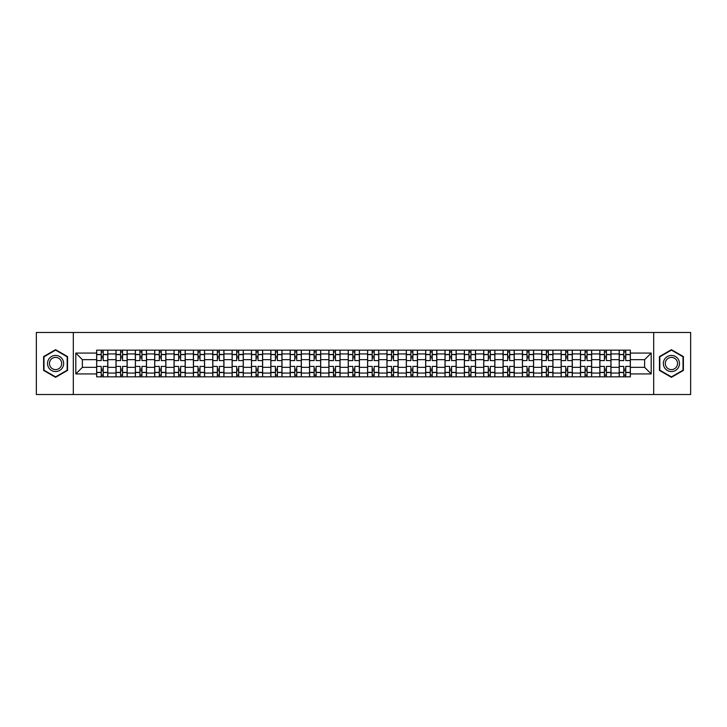 <?xml version="1.0" encoding="UTF-8"?>
<svg xmlns="http://www.w3.org/2000/svg" width="727" height="727" viewBox="0 0 727 727"><rect width="100%" height="100%" fill="white"/><g stroke="black" fill="none" stroke-linecap="round" stroke-linejoin="round"><path stroke-width="1.09" d="M653.682 394.516L690.65 394.516L690.65 332.484L36.35 332.484L36.35 394.516L653.682 394.516L653.682 332.484M116.002 376.84L116.002 353.949L107.805 353.949L107.805 376.84M107.805 353.949L107.805 350.16M116.002 353.949L116.002 350.16M127.161 350.16L127.161 376.84M135.349 376.84L135.349 350.16M146.518 350.16L146.518 376.84M154.706 376.84L154.706 350.16M165.874 350.16L165.874 376.84M174.062 376.84L174.062 350.16M185.221 350.16L185.221 376.84M193.409 376.84L193.409 350.16M204.578 350.16L204.578 376.84M212.766 376.84L212.766 350.16M223.934 350.16L223.934 376.84M232.122 376.84L232.122 350.16M243.281 350.16L243.281 376.84M251.469 376.84L251.469 350.16M262.638 350.16L262.638 376.84M270.826 376.84L270.826 350.16M281.994 350.16L281.994 376.84M290.182 376.84L290.182 350.16M301.341 350.16L301.341 376.84M309.529 376.84L309.529 350.16M320.698 350.16L320.698 376.84M328.886 376.84L328.886 350.16M340.054 350.16L340.054 376.84M348.242 376.84L348.242 350.16M359.402 350.16L359.402 376.84M367.598 376.84L367.598 350.16M378.758 350.16L378.758 376.84M386.946 376.84L386.946 350.16M398.114 350.16L398.114 376.84M406.302 376.84L406.302 350.16M417.471 350.16L417.471 376.84M425.658 376.84L425.658 350.16M436.818 350.16L436.818 376.84M445.006 376.84L445.006 350.16M456.174 350.16L456.174 376.84M464.362 376.84L464.362 350.16M475.531 350.16L475.531 376.84M483.719 376.84L483.719 350.16M494.878 350.16L494.878 376.84M503.066 376.84L503.066 350.16M514.234 350.16L514.234 376.84M522.422 376.84L522.422 350.16M533.591 350.16L533.591 376.84M541.779 376.84L541.779 350.16M552.938 350.16L552.938 376.84M561.126 376.84L561.126 350.16M572.294 350.16L572.294 376.84M580.482 376.84L580.482 350.16M591.651 350.16L591.651 376.84M599.839 376.84L599.839 350.16M610.998 350.16L610.998 376.84M619.195 376.84L619.195 350.16M619.195 367.344L610.998 367.344M599.839 367.344L591.651 367.344M580.482 367.344L572.294 367.344M561.126 367.344L552.938 367.344M541.779 367.344L533.591 367.344M522.422 367.344L514.234 367.344M503.066 367.344L494.878 367.344M483.719 367.344L475.531 367.344M464.362 367.344L456.174 367.344M445.006 367.344L436.818 367.344M425.658 367.344L417.471 367.344M406.302 367.344L398.114 367.344M386.946 367.344L378.758 367.344M367.598 367.344L359.402 367.344M348.242 367.344L340.054 367.344M328.886 367.344L320.698 367.344M309.529 367.344L301.341 367.344M290.182 367.344L281.994 367.344M270.826 367.344L262.638 367.344M251.469 367.344L243.281 367.344M232.122 367.344L223.934 367.344M212.766 367.344L204.578 367.344M193.409 367.344L185.221 367.344M174.062 367.344L165.874 367.344M154.706 367.344L146.518 367.344M135.349 367.344L127.161 367.344M116.002 367.344L107.805 367.344M619.195 359.656L610.998 359.656M599.839 359.656L591.651 359.656M580.482 359.656L572.294 359.656M561.126 359.656L552.938 359.656M541.779 359.656L533.591 359.656M522.422 359.656L514.234 359.656M503.066 359.656L494.878 359.656M483.719 359.656L475.531 359.656M464.362 359.656L456.174 359.656M445.006 359.656L436.818 359.656M425.658 359.656L417.471 359.656M406.302 359.656L398.114 359.656M386.946 359.656L378.758 359.656M367.598 359.656L359.402 359.656M348.242 359.656L340.054 359.656M328.886 359.656L320.698 359.656M309.529 359.656L301.341 359.656M290.182 359.656L281.994 359.656M270.826 359.656L262.638 359.656M251.469 359.656L243.281 359.656M232.122 359.656L223.934 359.656M212.766 359.656L204.578 359.656M193.409 359.656L185.221 359.656M174.062 359.656L165.874 359.656M154.706 359.656L146.518 359.656M135.349 359.656L127.161 359.656M116.002 359.656L107.805 359.656M82.378 367.344L96.646 367.344L96.646 359.656L82.378 359.656L82.378 367.344L75.799 373.923L75.799 353.077L96.646 353.077L96.646 359.656M630.354 359.656L630.354 367.344L644.622 367.344L644.622 359.656L630.354 359.656L630.354 350.16L96.646 350.16L96.646 353.077M630.354 353.077L651.201 353.077L651.201 373.923L630.354 373.923L630.354 367.344M96.646 367.344L96.646 376.84L630.354 376.84L630.354 373.923M96.646 373.923L75.799 373.923M73.318 394.516L73.318 332.484M67.547 356.584L55.579 349.678L43.611 356.584L43.611 370.416L55.579 377.322L67.547 370.416L67.547 356.584M683.389 356.584L671.421 349.678L659.453 356.584L659.453 370.416L671.421 377.322L683.389 370.416L683.389 356.584M103.216 374.978L101.235 374.978M101.235 352.022L103.216 352.022M122.572 374.978L120.591 374.978M120.591 352.022L122.572 352.022M141.929 374.978L139.938 374.978M139.938 352.022L141.929 352.022M161.276 374.978L159.295 374.978M159.295 352.022L161.276 352.022M180.632 374.978L178.651 374.978M178.651 352.022L180.632 352.022M199.989 374.978L197.998 374.978M197.998 352.022L199.989 352.022M219.345 374.978L217.355 374.978M217.355 352.022L219.345 352.022M238.692 374.978L236.711 374.978M236.711 352.022L238.692 352.022M258.049 374.978L256.058 374.978M256.058 352.022L258.049 352.022M277.405 374.978L275.415 374.978M275.415 352.022L277.405 352.022M296.752 374.978L294.771 374.978M294.771 352.022L296.752 352.022M316.109 374.978L314.128 374.978M314.128 352.022L316.109 352.022M335.465 374.978L333.475 374.978M333.475 352.022L335.465 352.022M354.812 374.978L352.831 374.978M352.831 352.022L354.812 352.022M374.169 374.978L372.188 374.978M372.188 352.022L374.169 352.022M393.525 374.978L391.535 374.978M391.535 352.022L393.525 352.022M412.872 374.978L410.891 374.978M410.891 352.022L412.872 352.022M432.229 374.978L430.248 374.978M430.248 352.022L432.229 352.022M451.585 374.978L449.595 374.978M449.595 352.022L451.585 352.022M470.942 374.978L468.951 374.978M468.951 352.022L470.942 352.022M490.289 374.978L488.308 374.978M488.308 352.022L490.289 352.022M509.645 374.978L507.655 374.978M507.655 352.022L509.645 352.022M529.002 374.978L527.011 374.978M527.011 352.022L529.002 352.022M548.349 374.978L546.368 374.978M546.368 352.022L548.349 352.022M567.705 374.978L565.724 374.978M565.724 352.022L567.705 352.022M587.062 374.978L585.071 374.978M585.071 352.022L587.062 352.022M606.409 374.978L604.428 374.978M604.428 352.022L606.409 352.022M625.765 374.978L623.784 374.978M623.784 352.022L625.765 352.022M75.799 353.077L82.378 359.656M644.622 367.344L651.201 373.923M644.622 359.656L651.201 353.077M107.75 376.84L107.75 360.583L103.216 360.583L103.216 350.16M101.235 350.16L101.235 360.583L96.709 360.583L96.709 350.16M107.75 360.583L107.75 350.16M96.709 376.84L96.709 366.417L101.235 366.417L101.235 376.84M103.216 376.84L103.216 366.417L107.75 366.417M101.235 357.857L103.216 357.857M96.709 366.417L96.709 360.583M103.216 369.143L101.235 369.143M103.216 375.223L101.235 375.223M101.235 370.761L103.216 370.761M103.216 356.239L101.235 356.239M101.235 351.777L103.216 351.777M48.6 367.535A8.061 8.061 0 0 0 59.614 370.479A8.061 8.061 0 0 0 62.567 359.465A8.061 8.061 0 0 0 51.544 356.521A8.061 8.061 0 0 0 48.6 367.535M50.29 366.553A6.107 6.107 0 0 0 58.633 368.789A6.107 6.107 0 0 0 60.868 360.447A6.107 6.107 0 0 0 52.526 358.211A6.107 6.107 0 0 0 50.29 366.553M55.579 350.105L67.175 356.803L67.175 370.197L55.579 376.895L43.983 370.197L43.983 356.803L55.579 350.105M664.433 367.535A8.061 8.061 0 0 0 675.456 370.479A8.061 8.061 0 0 0 678.4 359.465A8.061 8.061 0 0 0 667.386 356.521A8.061 8.061 0 0 0 664.433 367.535M666.132 366.553A6.107 6.107 0 0 0 674.474 368.789A6.107 6.107 0 0 0 676.71 360.447A6.107 6.107 0 0 0 668.367 358.211A6.107 6.107 0 0 0 666.132 366.553M671.421 350.105L683.016 356.803L683.016 370.197L671.421 376.895L659.825 370.197L659.825 356.803L671.421 350.105M127.098 376.84L127.098 360.583L122.572 360.583L122.572 350.16M120.591 350.16L120.591 360.583L116.056 360.583L116.056 350.16M127.098 360.583L127.098 350.16M116.056 376.84L116.056 366.417L120.591 366.417L120.591 376.84M122.572 376.84L122.572 366.417L127.098 366.417M120.591 357.857L122.572 357.857M116.056 366.417L116.056 360.583M122.572 369.143L120.591 369.143M122.572 375.223L120.591 375.223M120.591 370.761L122.572 370.761M122.572 356.239L120.591 356.239M120.591 351.777L122.572 351.777M146.454 376.84L146.454 360.583L141.929 360.583L141.929 350.16M139.938 350.16L139.938 360.583L135.413 360.583L135.413 350.16M146.454 360.583L146.454 350.16M135.413 376.84L135.413 366.417L139.938 366.417L139.938 376.84M141.929 376.84L141.929 366.417L146.454 366.417M139.938 357.857L141.929 357.857M135.413 366.417L135.413 360.583M141.929 369.143L139.938 369.143M141.929 375.223L139.938 375.223M139.938 370.761L141.929 370.761M141.929 356.239L139.938 356.239M139.938 351.777L141.929 351.777M165.811 376.84L165.811 360.583L161.276 360.583L161.276 350.16M159.295 350.16L159.295 360.583L154.769 360.583L154.769 350.16M165.811 360.583L165.811 350.16M154.769 376.84L154.769 366.417L159.295 366.417L159.295 376.84M161.276 376.84L161.276 366.417L165.811 366.417M159.295 357.857L161.276 357.857M154.769 366.417L154.769 360.583M161.276 369.143L159.295 369.143M161.276 375.223L159.295 375.223M159.295 370.761L161.276 370.761M161.276 356.239L159.295 356.239M159.295 351.777L161.276 351.777M185.158 376.84L185.158 360.583L180.632 360.583L180.632 350.16M178.651 350.16L178.651 360.583L174.116 360.583L174.116 350.16M185.158 360.583L185.158 350.16M174.116 376.84L174.116 366.417L178.651 366.417L178.651 376.84M180.632 376.84L180.632 366.417L185.158 366.417M178.651 357.857L180.632 357.857M174.116 366.417L174.116 360.583M180.632 369.143L178.651 369.143M180.632 375.223L178.651 375.223M178.651 370.761L180.632 370.761M180.632 356.239L178.651 356.239M178.651 351.777L180.632 351.777M204.514 376.84L204.514 360.583L199.989 360.583L199.989 350.16M197.998 350.16L197.998 360.583L193.473 360.583L193.473 350.16M204.514 360.583L204.514 350.16M193.473 376.84L193.473 366.417L197.998 366.417L197.998 376.84M199.989 376.84L199.989 366.417L204.514 366.417M197.998 357.857L199.989 357.857M193.473 366.417L193.473 360.583M199.989 369.143L197.998 369.143M199.989 375.223L197.998 375.223M197.998 370.761L199.989 370.761M199.989 356.239L197.998 356.239M197.998 351.777L199.989 351.777M223.871 376.84L223.871 360.583L219.345 360.583L219.345 350.16M217.355 350.16L217.355 360.583L212.829 360.583L212.829 350.16M223.871 360.583L223.871 350.16M212.829 376.84L212.829 366.417L217.355 366.417L217.355 376.84M219.345 376.84L219.345 366.417L223.871 366.417M217.355 357.857L219.345 357.857M212.829 366.417L212.829 360.583M219.345 369.143L217.355 369.143M219.345 375.223L217.355 375.223M217.355 370.761L219.345 370.761M219.345 356.239L217.355 356.239M217.355 351.777L219.345 351.777M243.227 376.84L243.227 360.583L238.692 360.583L238.692 350.16M236.711 350.16L236.711 360.583L232.177 360.583L232.177 350.16M243.227 360.583L243.227 350.16M232.177 376.84L232.177 366.417L236.711 366.417L236.711 376.84M238.692 376.84L238.692 366.417L243.227 366.417M236.711 357.857L238.692 357.857M232.177 366.417L232.177 360.583M238.692 369.143L236.711 369.143M238.692 375.223L236.711 375.223M236.711 370.761L238.692 370.761M238.692 356.239L236.711 356.239M236.711 351.777L238.692 351.777M262.574 376.84L262.574 360.583L258.049 360.583L258.049 350.16M256.058 350.16L256.058 360.583L251.533 360.583L251.533 350.16M262.574 360.583L262.574 350.16M251.533 376.84L251.533 366.417L256.058 366.417L256.058 376.84M258.049 376.84L258.049 366.417L262.574 366.417M256.058 357.857L258.049 357.857M251.533 366.417L251.533 360.583M258.049 369.143L256.058 369.143M258.049 375.223L256.058 375.223M256.058 370.761L258.049 370.761M258.049 356.239L256.058 356.239M256.058 351.777L258.049 351.777M281.931 376.84L281.931 360.583L277.405 360.583L277.405 350.16M275.415 350.16L275.415 360.583L270.889 360.583L270.889 350.16M281.931 360.583L281.931 350.16M270.889 376.84L270.889 366.417L275.415 366.417L275.415 376.84M277.405 376.84L277.405 366.417L281.931 366.417M275.415 357.857L277.405 357.857M270.889 366.417L270.889 360.583M277.405 369.143L275.415 369.143M277.405 375.223L275.415 375.223M275.415 370.761L277.405 370.761M277.405 356.239L275.415 356.239M275.415 351.777L277.405 351.777M301.287 376.84L301.287 360.583L296.752 360.583L296.752 350.16M294.771 350.16L294.771 360.583L290.246 360.583L290.246 350.16M301.287 360.583L301.287 350.16M290.246 376.84L290.246 366.417L294.771 366.417L294.771 376.84M296.752 376.84L296.752 366.417L301.287 366.417M294.771 357.857L296.752 357.857M290.246 366.417L290.246 360.583M296.752 369.143L294.771 369.143M296.752 375.223L294.771 375.223M294.771 370.761L296.752 370.761M296.752 356.239L294.771 356.239M294.771 351.777L296.752 351.777M320.634 376.84L320.634 360.583L316.109 360.583L316.109 350.16M314.128 350.16L314.128 360.583L309.593 360.583L309.593 350.16M320.634 360.583L320.634 350.16M309.593 376.84L309.593 366.417L314.128 366.417L314.128 376.84M316.109 376.84L316.109 366.417L320.634 366.417M314.128 357.857L316.109 357.857M309.593 366.417L309.593 360.583M316.109 369.143L314.128 369.143M316.109 375.223L314.128 375.223M314.128 370.761L316.109 370.761M316.109 356.239L314.128 356.239M314.128 351.777L316.109 351.777M339.991 376.84L339.991 360.583L335.465 360.583L335.465 350.16M333.475 350.16L333.475 360.583L328.949 360.583L328.949 350.16M339.991 360.583L339.991 350.16M328.949 376.84L328.949 366.417L333.475 366.417L333.475 376.84M335.465 376.84L335.465 366.417L339.991 366.417M333.475 357.857L335.465 357.857M328.949 366.417L328.949 360.583M335.465 369.143L333.475 369.143M335.465 375.223L333.475 375.223M333.475 370.761L335.465 370.761M335.465 356.239L333.475 356.239M333.475 351.777L335.465 351.777M359.347 376.84L359.347 360.583L354.812 360.583L354.812 350.16M352.831 350.16L352.831 360.583L348.306 360.583L348.306 350.16M359.347 360.583L359.347 350.16M348.306 376.84L348.306 366.417L352.831 366.417L352.831 376.84M354.812 376.84L354.812 366.417L359.347 366.417M352.831 357.857L354.812 357.857M348.306 366.417L348.306 360.583M354.812 369.143L352.831 369.143M354.812 375.223L352.831 375.223M352.831 370.761L354.812 370.761M354.812 356.239L352.831 356.239M352.831 351.777L354.812 351.777M378.694 376.84L378.694 360.583L374.169 360.583L374.169 350.16M372.188 350.16L372.188 360.583L367.653 360.583L367.653 350.16M378.694 360.583L378.694 350.16M367.653 376.84L367.653 366.417L372.188 366.417L372.188 376.84M374.169 376.84L374.169 366.417L378.694 366.417M372.188 357.857L374.169 357.857M367.653 366.417L367.653 360.583M374.169 369.143L372.188 369.143M374.169 375.223L372.188 375.223M372.188 370.761L374.169 370.761M374.169 356.239L372.188 356.239M372.188 351.777L374.169 351.777M398.051 376.84L398.051 360.583L393.525 360.583L393.525 350.16M391.535 350.16L391.535 360.583L387.009 360.583L387.009 350.16M398.051 360.583L398.051 350.16M387.009 376.84L387.009 366.417L391.535 366.417L391.535 376.84M393.525 376.84L393.525 366.417L398.051 366.417M391.535 357.857L393.525 357.857M387.009 366.417L387.009 360.583M393.525 369.143L391.535 369.143M393.525 375.223L391.535 375.223M391.535 370.761L393.525 370.761M393.525 356.239L391.535 356.239M391.535 351.777L393.525 351.777M417.407 376.84L417.407 360.583L412.872 360.583L412.872 350.16M410.891 350.16L410.891 360.583L406.366 360.583L406.366 350.16M417.407 360.583L417.407 350.16M406.366 376.84L406.366 366.417L410.891 366.417L410.891 376.84M412.872 376.84L412.872 366.417L417.407 366.417M410.891 357.857L412.872 357.857M406.366 366.417L406.366 360.583M412.872 369.143L410.891 369.143M412.872 375.223L410.891 375.223M410.891 370.761L412.872 370.761M412.872 356.239L410.891 356.239M410.891 351.777L412.872 351.777M436.754 376.84L436.754 360.583L432.229 360.583L432.229 350.16M430.248 350.16L430.248 360.583L425.713 360.583L425.713 350.16M436.754 360.583L436.754 350.16M425.713 376.84L425.713 366.417L430.248 366.417L430.248 376.84M432.229 376.84L432.229 366.417L436.754 366.417M430.248 357.857L432.229 357.857M425.713 366.417L425.713 360.583M432.229 369.143L430.248 369.143M432.229 375.223L430.248 375.223M430.248 370.761L432.229 370.761M432.229 356.239L430.248 356.239M430.248 351.777L432.229 351.777M456.111 376.84L456.111 360.583L451.585 360.583L451.585 350.16M449.595 350.16L449.595 360.583L445.069 360.583L445.069 350.16M456.111 360.583L456.111 350.16M445.069 376.84L445.069 366.417L449.595 366.417L449.595 376.84M451.585 376.84L451.585 366.417L456.111 366.417M449.595 357.857L451.585 357.857M445.069 366.417L445.069 360.583M451.585 369.143L449.595 369.143M451.585 375.223L449.595 375.223M449.595 370.761L451.585 370.761M451.585 356.239L449.595 356.239M449.595 351.777L451.585 351.777M475.467 376.84L475.467 360.583L470.942 360.583L470.942 350.16M468.951 350.16L468.951 360.583L464.426 360.583L464.426 350.16M475.467 360.583L475.467 350.16M464.426 376.84L464.426 366.417L468.951 366.417L468.951 376.84M470.942 376.84L470.942 366.417L475.467 366.417M468.951 357.857L470.942 357.857M464.426 366.417L464.426 360.583M470.942 369.143L468.951 369.143M470.942 375.223L468.951 375.223M468.951 370.761L470.942 370.761M470.942 356.239L468.951 356.239M468.951 351.777L470.942 351.777M494.823 376.84L494.823 360.583L490.289 360.583L490.289 350.16M488.308 350.16L488.308 360.583L483.773 360.583L483.773 350.16M494.823 360.583L494.823 350.16M483.773 376.84L483.773 366.417L488.308 366.417L488.308 376.84M490.289 376.84L490.289 366.417L494.823 366.417M488.308 357.857L490.289 357.857M483.773 366.417L483.773 360.583M490.289 369.143L488.308 369.143M490.289 375.223L488.308 375.223M488.308 370.761L490.289 370.761M490.289 356.239L488.308 356.239M488.308 351.777L490.289 351.777M514.171 376.84L514.171 360.583L509.645 360.583L509.645 350.16M507.655 350.16L507.655 360.583L503.129 360.583L503.129 350.16M514.171 360.583L514.171 350.16M503.129 376.84L503.129 366.417L507.655 366.417L507.655 376.84M509.645 376.84L509.645 366.417L514.171 366.417M507.655 357.857L509.645 357.857M503.129 366.417L503.129 360.583M509.645 369.143L507.655 369.143M509.645 375.223L507.655 375.223M507.655 370.761L509.645 370.761M509.645 356.239L507.655 356.239M507.655 351.777L509.645 351.777M533.527 376.84L533.527 360.583L529.002 360.583L529.002 350.16M527.011 350.16L527.011 360.583L522.486 360.583L522.486 350.16M533.527 360.583L533.527 350.16M522.486 376.84L522.486 366.417L527.011 366.417L527.011 376.84M529.002 376.84L529.002 366.417L533.527 366.417M527.011 357.857L529.002 357.857M522.486 366.417L522.486 360.583M529.002 369.143L527.011 369.143M529.002 375.223L527.011 375.223M527.011 370.761L529.002 370.761M529.002 356.239L527.011 356.239M527.011 351.777L529.002 351.777M552.883 376.84L552.883 360.583L548.349 360.583L548.349 350.16M546.368 350.16L546.368 360.583L541.842 360.583L541.842 350.16M552.883 360.583L552.883 350.16M541.842 376.84L541.842 366.417L546.368 366.417L546.368 376.84M548.349 376.84L548.349 366.417L552.883 366.417M546.368 357.857L548.349 357.857M541.842 366.417L541.842 360.583M548.349 369.143L546.368 369.143M548.349 375.223L546.368 375.223M546.368 370.761L548.349 370.761M548.349 356.239L546.368 356.239M546.368 351.777L548.349 351.777M572.231 376.84L572.231 360.583L567.705 360.583L567.705 350.16M565.724 350.16L565.724 360.583L561.189 360.583L561.189 350.16M572.231 360.583L572.231 350.16M561.189 376.84L561.189 366.417L565.724 366.417L565.724 376.84M567.705 376.84L567.705 366.417L572.231 366.417M565.724 357.857L567.705 357.857M561.189 366.417L561.189 360.583M567.705 369.143L565.724 369.143M567.705 375.223L565.724 375.223M565.724 370.761L567.705 370.761M567.705 356.239L565.724 356.239M565.724 351.777L567.705 351.777M591.587 376.84L591.587 360.583L587.062 360.583L587.062 350.16M585.071 350.16L585.071 360.583L580.546 360.583L580.546 350.16M591.587 360.583L591.587 350.16M580.546 376.84L580.546 366.417L585.071 366.417L585.071 376.84M587.062 376.84L587.062 366.417L591.587 366.417M585.071 357.857L587.062 357.857M580.546 366.417L580.546 360.583M587.062 369.143L585.071 369.143M587.062 375.223L585.071 375.223M585.071 370.761L587.062 370.761M587.062 356.239L585.071 356.239M585.071 351.777L587.062 351.777M610.944 376.84L610.944 360.583L606.409 360.583L606.409 350.16M604.428 350.16L604.428 360.583L599.902 360.583L599.902 350.16M610.944 360.583L610.944 350.16M599.902 376.84L599.902 366.417L604.428 366.417L604.428 376.84M606.409 376.84L606.409 366.417L610.944 366.417M604.428 357.857L606.409 357.857M599.902 366.417L599.902 360.583M606.409 369.143L604.428 369.143M606.409 375.223L604.428 375.223M604.428 370.761L606.409 370.761M606.409 356.239L604.428 356.239M604.428 351.777L606.409 351.777M630.291 376.84L630.291 360.583L625.765 360.583L625.765 350.16M623.784 350.16L623.784 360.583L619.25 360.583L619.25 350.16M630.291 360.583L630.291 350.16M619.25 376.84L619.25 366.417L623.784 366.417L623.784 376.84M625.765 376.84L625.765 366.417L630.291 366.417M623.784 357.857L625.765 357.857M619.25 366.417L619.25 360.583M625.765 369.143L623.784 369.143M625.765 375.223L623.784 375.223M623.784 370.761L625.765 370.761M625.765 356.239L623.784 356.239M623.784 351.777L625.765 351.777M599.839 353.949L591.651 353.949M580.482 353.949L572.294 353.949M561.126 353.949L552.938 353.949M541.779 353.949L533.591 353.949M522.422 353.949L514.234 353.949M503.066 353.949L494.878 353.949M483.719 353.949L475.531 353.949M464.362 353.949L456.174 353.949M445.006 353.949L436.818 353.949M425.658 353.949L417.471 353.949M406.302 353.949L398.114 353.949M386.946 353.949L378.758 353.949M367.598 353.949L359.402 353.949M348.242 353.949L340.054 353.949M328.886 353.949L320.698 353.949M309.529 353.949L301.341 353.949M290.182 353.949L281.994 353.949M270.826 353.949L262.638 353.949M251.469 353.949L243.281 353.949M232.122 353.949L223.934 353.949M212.766 353.949L204.578 353.949M193.409 353.949L185.221 353.949M174.062 353.949L165.874 353.949M154.706 353.949L146.518 353.949M135.349 353.949L127.161 353.949M619.195 353.949L610.998 353.949M599.839 373.051L591.651 373.051M580.482 373.051L572.294 373.051M561.126 373.051L552.938 373.051M541.779 373.051L533.591 373.051M522.422 373.051L514.234 373.051M503.066 373.051L494.878 373.051M483.719 373.051L475.531 373.051M464.362 373.051L456.174 373.051M445.006 373.051L436.818 373.051M425.658 373.051L417.471 373.051M406.302 373.051L398.114 373.051M386.946 373.051L378.758 373.051M367.598 373.051L359.402 373.051M348.242 373.051L340.054 373.051M328.886 373.051L320.698 373.051M309.529 373.051L301.341 373.051M290.182 373.051L281.994 373.051M270.826 373.051L262.638 373.051M251.469 373.051L243.281 373.051M232.122 373.051L223.934 373.051M212.766 373.051L204.578 373.051M193.409 373.051L185.221 373.051M174.062 373.051L165.874 373.051M154.706 373.051L146.518 373.051M135.349 373.051L127.161 373.051M116.002 373.051L107.805 373.051M619.195 373.051L610.998 373.051M107.75 354.44L103.216 354.44M101.235 354.44L96.709 354.44M101.235 354.612L96.709 354.612M101.235 372.388L96.709 372.388M101.235 372.56L96.709 372.56M107.75 372.56L103.216 372.56M107.75 354.612L103.216 354.612M107.75 372.388L103.216 372.388M127.098 354.44L122.572 354.44M120.591 354.44L116.056 354.44M120.591 354.612L116.056 354.612M120.591 372.388L116.056 372.388M120.591 372.56L116.056 372.56M127.098 372.56L122.572 372.56M127.098 354.612L122.572 354.612M127.098 372.388L122.572 372.388M146.454 354.44L141.929 354.44M139.938 354.44L135.413 354.44M139.938 354.612L135.413 354.612M139.938 372.388L135.413 372.388M139.938 372.56L135.413 372.56M146.454 372.56L141.929 372.56M146.454 354.612L141.929 354.612M146.454 372.388L141.929 372.388M165.811 354.44L161.276 354.44M159.295 354.44L154.769 354.44M159.295 354.612L154.769 354.612M159.295 372.388L154.769 372.388M159.295 372.56L154.769 372.56M165.811 372.56L161.276 372.56M165.811 354.612L161.276 354.612M165.811 372.388L161.276 372.388M185.158 354.44L180.632 354.44M178.651 354.44L174.116 354.44M178.651 354.612L174.116 354.612M178.651 372.388L174.116 372.388M178.651 372.56L174.116 372.56M185.158 372.56L180.632 372.56M185.158 354.612L180.632 354.612M185.158 372.388L180.632 372.388M204.514 354.44L199.989 354.44M197.998 354.44L193.473 354.44M197.998 354.612L193.473 354.612M197.998 372.388L193.473 372.388M197.998 372.56L193.473 372.56M204.514 372.56L199.989 372.56M204.514 354.612L199.989 354.612M204.514 372.388L199.989 372.388M223.871 354.44L219.345 354.44M217.355 354.44L212.829 354.44M217.355 354.612L212.829 354.612M217.355 372.388L212.829 372.388M217.355 372.56L212.829 372.56M223.871 372.56L219.345 372.56M223.871 354.612L219.345 354.612M223.871 372.388L219.345 372.388M243.227 354.44L238.692 354.44M236.711 354.44L232.177 354.44M236.711 354.612L232.177 354.612M236.711 372.388L232.177 372.388M236.711 372.56L232.177 372.56M243.227 372.56L238.692 372.56M243.227 354.612L238.692 354.612M243.227 372.388L238.692 372.388M262.574 354.44L258.049 354.44M256.058 354.44L251.533 354.44M256.058 354.612L251.533 354.612M256.058 372.388L251.533 372.388M256.058 372.56L251.533 372.56M262.574 372.56L258.049 372.56M262.574 354.612L258.049 354.612M262.574 372.388L258.049 372.388M281.931 354.44L277.405 354.44M275.415 354.44L270.889 354.44M275.415 354.612L270.889 354.612M275.415 372.388L270.889 372.388M275.415 372.56L270.889 372.56M281.931 372.56L277.405 372.56M281.931 354.612L277.405 354.612M281.931 372.388L277.405 372.388M301.287 354.44L296.752 354.44M294.771 354.44L290.246 354.44M294.771 354.612L290.246 354.612M294.771 372.388L290.246 372.388M294.771 372.56L290.246 372.56M301.287 372.56L296.752 372.56M301.287 354.612L296.752 354.612M301.287 372.388L296.752 372.388M320.634 354.44L316.109 354.44M314.128 354.44L309.593 354.44M314.128 354.612L309.593 354.612M314.128 372.388L309.593 372.388M314.128 372.56L309.593 372.56M320.634 372.56L316.109 372.56M320.634 354.612L316.109 354.612M320.634 372.388L316.109 372.388M339.991 354.44L335.465 354.44M333.475 354.44L328.949 354.44M333.475 354.612L328.949 354.612M333.475 372.388L328.949 372.388M333.475 372.56L328.949 372.56M339.991 372.56L335.465 372.56M339.991 354.612L335.465 354.612M339.991 372.388L335.465 372.388M359.347 354.44L354.812 354.44M352.831 354.44L348.306 354.44M352.831 354.612L348.306 354.612M352.831 372.388L348.306 372.388M352.831 372.56L348.306 372.56M359.347 372.56L354.812 372.56M359.347 354.612L354.812 354.612M359.347 372.388L354.812 372.388M378.694 354.44L374.169 354.44M372.188 354.44L367.653 354.44M372.188 354.612L367.653 354.612M372.188 372.388L367.653 372.388M372.188 372.56L367.653 372.56M378.694 372.56L374.169 372.56M378.694 354.612L374.169 354.612M378.694 372.388L374.169 372.388M398.051 354.44L393.525 354.44M391.535 354.44L387.009 354.44M391.535 354.612L387.009 354.612M391.535 372.388L387.009 372.388M391.535 372.56L387.009 372.56M398.051 372.56L393.525 372.56M398.051 354.612L393.525 354.612M398.051 372.388L393.525 372.388M417.407 354.44L412.872 354.44M410.891 354.44L406.366 354.44M410.891 354.612L406.366 354.612M410.891 372.388L406.366 372.388M410.891 372.56L406.366 372.56M417.407 372.56L412.872 372.56M417.407 354.612L412.872 354.612M417.407 372.388L412.872 372.388M436.754 354.44L432.229 354.44M430.248 354.44L425.713 354.44M430.248 354.612L425.713 354.612M430.248 372.388L425.713 372.388M430.248 372.56L425.713 372.56M436.754 372.56L432.229 372.56M436.754 354.612L432.229 354.612M436.754 372.388L432.229 372.388M456.111 354.44L451.585 354.44M449.595 354.44L445.069 354.44M449.595 354.612L445.069 354.612M449.595 372.388L445.069 372.388M449.595 372.56L445.069 372.56M456.111 372.56L451.585 372.56M456.111 354.612L451.585 354.612M456.111 372.388L451.585 372.388M475.467 354.44L470.942 354.44M468.951 354.44L464.426 354.44M468.951 354.612L464.426 354.612M468.951 372.388L464.426 372.388M468.951 372.56L464.426 372.56M475.467 372.56L470.942 372.56M475.467 354.612L470.942 354.612M475.467 372.388L470.942 372.388M494.823 354.44L490.289 354.44M488.308 354.44L483.773 354.44M488.308 354.612L483.773 354.612M488.308 372.388L483.773 372.388M488.308 372.56L483.773 372.56M494.823 372.56L490.289 372.56M494.823 354.612L490.289 354.612M494.823 372.388L490.289 372.388M514.171 354.44L509.645 354.44M507.655 354.44L503.129 354.44M507.655 354.612L503.129 354.612M507.655 372.388L503.129 372.388M507.655 372.56L503.129 372.56M514.171 372.56L509.645 372.56M514.171 354.612L509.645 354.612M514.171 372.388L509.645 372.388M533.527 354.44L529.002 354.44M527.011 354.44L522.486 354.44M527.011 354.612L522.486 354.612M527.011 372.388L522.486 372.388M527.011 372.56L522.486 372.56M533.527 372.56L529.002 372.56M533.527 354.612L529.002 354.612M533.527 372.388L529.002 372.388M552.883 354.44L548.349 354.44M546.368 354.44L541.842 354.44M546.368 354.612L541.842 354.612M546.368 372.388L541.842 372.388M546.368 372.56L541.842 372.56M552.883 372.56L548.349 372.56M552.883 354.612L548.349 354.612M552.883 372.388L548.349 372.388M572.231 354.44L567.705 354.44M565.724 354.44L561.189 354.44M565.724 354.612L561.189 354.612M565.724 372.388L561.189 372.388M565.724 372.56L561.189 372.56M572.231 372.56L567.705 372.56M572.231 354.612L567.705 354.612M572.231 372.388L567.705 372.388M591.587 354.44L587.062 354.44M585.071 354.44L580.546 354.44M585.071 354.612L580.546 354.612M585.071 372.388L580.546 372.388M585.071 372.56L580.546 372.56M591.587 372.56L587.062 372.56M591.587 354.612L587.062 354.612M591.587 372.388L587.062 372.388M610.944 354.44L606.409 354.44M604.428 354.44L599.902 354.44M604.428 354.612L599.902 354.612M604.428 372.388L599.902 372.388M604.428 372.56L599.902 372.56M610.944 372.56L606.409 372.56M610.944 354.612L606.409 354.612M610.944 372.388L606.409 372.388M630.291 354.44L625.765 354.44M623.784 354.44L619.25 354.44M623.784 354.612L619.25 354.612M623.784 372.388L619.25 372.388M623.784 372.56L619.25 372.56M630.291 372.56L625.765 372.56M630.291 354.612L625.765 354.612M630.291 372.388L625.765 372.388"/></g></svg>
